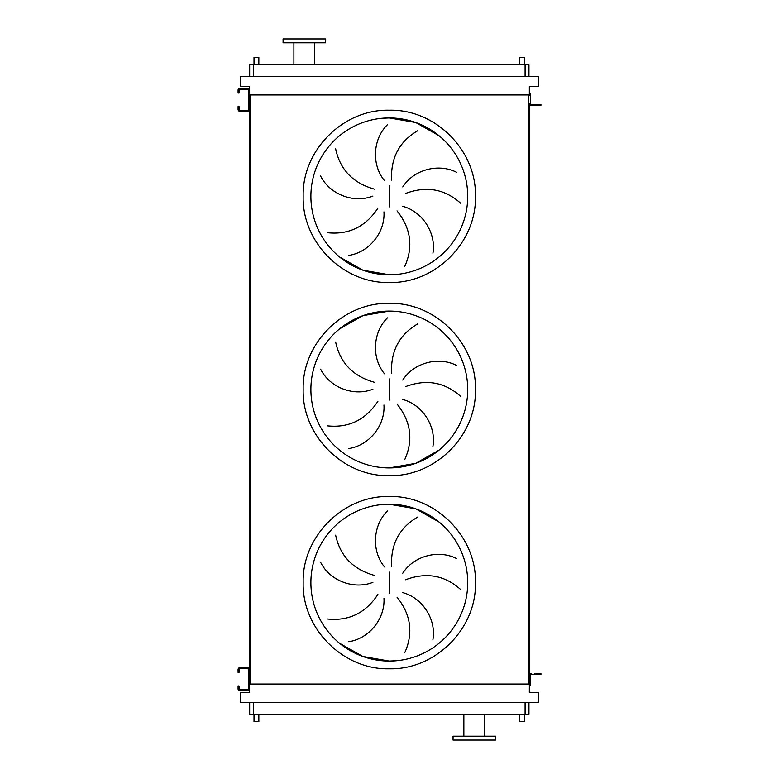 <?xml version="1.0" encoding="UTF-8"?>
<svg xmlns="http://www.w3.org/2000/svg" width="779" height="779" viewBox="0 0 779 779"><rect width="100%" height="100%" fill="white"/><g stroke="black" fill="none" stroke-linecap="round" stroke-linejoin="round"><path stroke-width="1.17" d="M239.046 670.524L239.046 672.452L238.082 672.452L238.082 670.524L239.046 670.524L239.046 669.551A0.964 0.964 0 0 1 240.01 668.586L247.352 668.586A0.964 0.964 0 0 1 248.316 669.551L248.316 688.87A0.964 0.964 0 0 1 247.352 689.834L240.01 689.834A0.964 0.964 0 0 1 239.046 688.87L239.046 687.906L238.082 687.906L238.082 688.87A1.928 1.928 0 0 0 240.01 690.798L247.352 690.798A1.928 1.928 0 0 0 249.28 688.87L249.28 669.551A1.928 1.928 0 0 0 247.352 667.622L240.01 667.622A1.928 1.928 0 0 0 238.082 669.551L238.082 670.524M238.082 687.906L238.082 685.968L239.046 685.968L239.046 687.906M531.268 673.611A1.928 1.928 0 0 0 529.331 675.539L529.331 683.368L530.304 683.368L530.304 675.539A0.964 0.964 0 0 1 531.268 674.575A0.964 0.964 0 0 0 530.304 675.539A0.964 0.964 0 0 1 531.268 674.575L538.99 674.575L538.99 673.611L534.939 673.611M530.304 683.368L530.304 685.296L529.331 685.296L529.331 103.461A1.928 1.928 0 0 0 531.268 105.389L538.99 105.389L538.99 104.425L531.268 104.425A0.964 0.964 0 0 1 530.304 103.461L530.304 95.632L529.331 95.632L529.331 86.654L538.221 86.654L538.221 76.615L240.399 76.615L240.399 86.654L249.28 86.654L249.28 97.862M538.99 673.611L540.918 673.611L540.918 674.575L538.99 674.575M239.046 91.094L239.046 93.032L238.082 93.032L238.082 91.094L239.046 91.094L239.046 90.13A0.964 0.964 0 0 1 240.01 89.166L247.352 89.166A0.964 0.964 0 0 1 248.316 90.13L248.316 109.45A0.964 0.964 0 0 1 247.352 110.414L240.01 110.414A0.964 0.964 0 0 1 239.046 109.45L239.046 108.476L238.082 108.476L238.082 109.45A1.928 1.928 0 0 0 240.01 111.378L247.352 111.378A1.928 1.928 0 0 0 249.28 109.45L249.28 90.13A1.928 1.928 0 0 0 247.352 88.202L240.01 88.202A1.928 1.928 0 0 0 238.082 90.13L238.082 91.094M238.082 108.476L238.082 106.548L239.046 106.548L239.046 108.476M339.556 643.259L362.887 656.473L389.305 661.059A78.416 78.416 0 0 0 467.721 582.643A78.416 78.416 0 0 0 389.305 504.227L381.622 504.607M335.642 535.154C340.131 556.079 353.091 569.507 374.543 575.438M372.888 582.351C353.276 590.073 329.468 580.297 320.607 562.282M327.56 619.003C348.846 621.204 365.624 613.024 377.893 594.455M383.959 598.175C385.245 619.198 368.584 638.829 348.719 641.692M384.505 566.937C371.106 550.675 373.044 525.007 387.436 511.014M389.305 504.227A78.416 78.416 0 0 0 310.889 582.643A78.416 78.416 0 0 0 389.305 661.059L396.988 660.68L389.305 661.059A78.416 78.416 0 0 0 467.721 582.643A78.416 78.416 0 0 0 389.305 504.227L415.723 508.814L439.054 522.027L415.723 508.814L389.305 504.227M381.622 467.536L389.305 467.916A78.416 78.416 0 0 0 467.721 389.5A78.416 78.416 0 0 0 389.305 311.084L362.887 315.67L339.556 328.884M335.642 342.02C340.131 362.936 353.091 376.364 374.543 382.304M372.888 389.218C353.276 396.93 329.468 387.153 320.607 369.149M327.56 425.86C348.846 428.061 365.624 419.881 377.893 401.312M383.959 405.031C385.245 426.064 368.584 445.685 348.719 448.548M384.505 373.793C371.106 357.532 373.044 331.864 387.436 317.871M389.305 311.084A78.416 78.416 0 0 0 310.889 389.5A78.416 78.416 0 0 0 389.305 467.916L415.723 463.33L439.054 450.116L415.723 463.33L389.305 467.916A78.416 78.416 0 0 0 467.721 389.5A78.416 78.416 0 0 0 389.305 311.084L396.988 311.464L389.305 311.084M339.556 256.973L362.887 270.186L389.305 274.773A78.416 78.416 0 0 0 467.721 196.357A78.416 78.416 0 0 0 389.305 117.941L381.622 118.32M335.642 148.877C340.131 169.793 353.091 183.221 374.543 189.161M372.888 196.074C353.276 203.796 329.468 194.01 320.607 176.005M327.56 232.726C348.846 234.927 365.624 226.738 377.893 208.178M383.959 211.888C385.245 232.921 368.584 252.542 348.719 255.415M384.505 180.65C371.106 164.398 373.044 138.72 387.436 124.728M389.305 117.941A78.416 78.416 0 0 0 310.889 196.357A78.416 78.416 0 0 0 389.305 274.773L396.988 274.393L389.305 274.773A78.416 78.416 0 0 0 467.721 196.357A78.416 78.416 0 0 0 389.305 117.941L415.723 122.527L439.054 135.741L415.723 122.527L389.305 117.941M258.842 64.638L258.842 57.295L254.012 57.295L254.012 64.638M524.598 64.638L524.598 57.295L519.778 57.295L519.778 64.638M254.012 714.362L254.012 721.705L258.842 721.705L258.842 714.362M524.598 714.362L524.598 721.705L519.778 721.705L519.778 714.362M325.573 38.95L283.079 38.95L283.079 42.816L325.573 42.816L325.573 38.95M293.897 42.816L293.897 64.638M314.755 42.816L314.755 64.638M474.284 740.05L495.532 740.05L495.532 736.184L453.047 736.184L453.047 740.05L474.284 740.05M528.951 702.385L528.951 714.362L249.669 714.362L249.669 702.385M417.885 130.648C399.374 141.379 390.61 157.855 391.594 180.095M460.632 203.231C444.712 188.946 426.327 185.704 405.479 193.504M402.762 186.941C414.087 169.17 439.093 163.084 456.854 172.441M404.807 266.321C413.483 246.758 410.884 228.276 397.017 210.866M402.422 206.24C422.822 211.518 436.337 233.427 432.92 253.214M417.885 323.791C399.374 334.522 390.61 350.998 391.594 373.238M460.632 396.375C444.712 382.08 426.327 378.837 405.479 386.647M402.762 380.084C414.087 362.313 439.093 356.227 456.854 365.585M404.807 459.454C413.483 439.901 410.884 421.41 397.017 403.999M402.422 399.384C422.822 404.661 436.337 426.571 432.92 446.348M417.885 516.935C399.374 527.656 390.61 544.141 391.594 566.372M460.632 589.508C444.712 575.223 426.327 571.981 405.479 579.79M402.762 573.217C414.087 555.446 439.093 549.361 456.854 558.728M404.807 652.598C413.483 633.035 410.884 614.553 397.017 597.142M402.422 592.527C422.822 597.805 436.337 619.714 432.92 639.491M249.28 681.138L249.28 692.346L240.399 692.346L240.399 702.385L538.221 702.385L538.221 692.346L529.331 692.346L529.331 685.296M529.331 94.96L249.28 94.96M249.28 101.718L249.28 677.282M250.049 94.96L250.049 684.04L249.28 684.04M528.561 94.96L528.561 684.04L250.049 684.04M529.331 684.04L528.561 684.04M528.951 76.615L528.951 64.638L249.669 64.638L249.669 76.615M531.268 104.425A0.964 0.964 0 0 1 530.304 103.461A0.964 0.964 0 0 0 531.268 104.425M529.331 93.704L530.304 93.704L530.304 95.632M538.99 104.425L540.918 104.425L540.918 105.389L538.99 105.389M531.268 105.389L534.939 105.389M389.305 668.781C343.276 669.969 301.979 628.672 303.167 582.643C301.979 536.614 343.276 495.308 389.305 496.496C435.334 495.308 476.631 536.614 475.443 582.643C476.631 628.672 435.334 669.969 389.305 668.781M389.305 572.01L389.305 593.267M389.305 475.638C343.276 476.826 301.979 435.529 303.167 389.5C301.979 343.471 343.276 302.174 389.305 303.362C435.334 302.174 476.631 343.471 475.443 389.5C476.631 435.529 435.334 476.826 389.305 475.638M389.305 378.867L389.305 400.133M389.305 282.504C343.276 283.692 301.979 242.386 303.167 196.357C301.979 150.328 343.276 109.031 389.305 110.219C435.334 109.031 476.631 150.328 475.443 196.357C476.631 242.386 435.334 283.692 389.305 282.504M389.305 185.733L389.305 206.99M525.085 714.362L525.085 702.385M253.526 714.362L253.526 702.385M253.526 64.638L253.526 76.615M525.085 64.638L525.085 76.615M484.723 736.184L484.723 714.362M463.856 736.184L463.856 714.362"/></g></svg>
